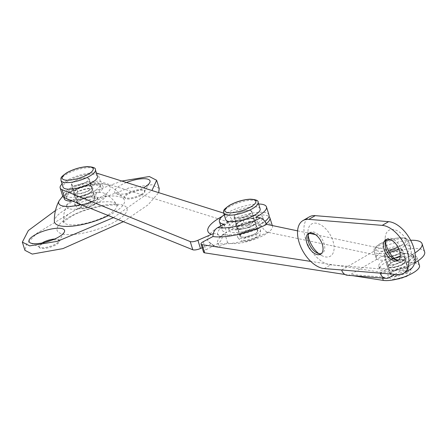 <?xml version="1.0" encoding="UTF-8"?>
<svg xmlns="http://www.w3.org/2000/svg" width="447" height="447" viewBox="0 0 447 447"><rect width="100%" height="100%" fill="white"/><g stroke="black" fill="none" stroke-linecap="round" stroke-linejoin="round"><path stroke-width="0.34" stroke-dasharray="2.23 1.68" d="M400.266 256.019A18.031 5.453 -17.4 0 0 404.999 253.684A18.031 5.453 -17.4 0 0 410.614 247.342A18.031 5.453 -17.4 0 0 399.668 245.666A18.031 5.453 -17.4 0 0 381.822 251.79A18.031 5.453 -17.4 0 0 376.206 258.126A18.031 5.453 -17.4 0 0 394.075 258.232M399.205 253.209A9.013 2.727 -17.4 0 0 402.009 250.041A9.013 2.727 -17.4 0 0 396.539 249.202A9.013 2.727 -17.4 0 0 387.616 252.259A9.013 2.727 -17.4 0 0 384.806 255.433A9.013 2.727 -17.4 0 0 390.281 256.271A9.013 2.727 -17.4 0 0 399.205 253.209M405.2 272.34A9.013 2.727 162.6 0 1 396.277 275.402A9.013 2.727 162.6 0 1 390.801 274.564A9.013 2.727 162.6 0 1 393.611 271.39A9.013 2.727 162.6 0 1 402.535 268.334A9.013 2.727 162.6 0 1 408.005 269.172A9.013 2.727 162.6 0 1 405.2 272.34M407.128 272.497A12.019 3.632 -17.4 0 0 410.871 268.273A12.019 3.632 -17.4 0 0 403.574 267.155A12.019 3.632 -17.4 0 0 391.678 271.234A12.019 3.632 -17.4 0 0 387.935 275.458A12.019 3.632 -17.4 0 0 395.232 276.576A12.019 3.632 -17.4 0 0 407.128 272.497M252.192 218.197A18.031 5.453 -17.4 0 0 229.171 230.585A18.031 5.453 -17.4 0 0 240.553 232.189A18.031 5.453 -17.4 0 0 263.574 219.801A18.031 5.453 -17.4 0 0 252.192 218.197M248.884 227.596A10.214 3.09 -17.4 0 0 256.12 222.137A10.214 3.09 -17.4 0 0 254.321 221.069L243.861 222.785A10.214 3.09 -17.4 0 0 236.625 228.249A10.214 3.09 -17.4 0 0 238.424 229.317L248.884 227.596L248.029 224.863A10.214 3.09 -17.4 0 0 255.265 219.404A10.214 3.09 -17.4 0 0 253.466 218.332L254.321 221.069M239.693 229.456A18.031 5.453 -17.4 0 0 262.719 217.069A18.031 5.453 -17.4 0 0 251.337 215.46A18.031 5.453 -17.4 0 0 228.311 227.853A18.031 5.453 -17.4 0 0 239.693 229.456M253.466 218.332L243 220.053A10.214 3.09 -17.4 0 0 235.77 225.517A10.214 3.09 -17.4 0 0 237.569 226.584L238.424 229.317M237.569 226.584L248.029 224.863M243 220.053L243.861 222.785M402.16 261.439A9.616 2.905 -17.4 0 0 405.155 258.059A9.616 2.905 -17.4 0 0 399.316 257.165A9.616 2.905 -17.4 0 0 389.795 260.428A9.616 2.905 -17.4 0 0 386.8 263.808A9.616 2.905 -17.4 0 0 392.639 264.702A9.616 2.905 -17.4 0 0 402.16 261.439M399.59 253.242A9.616 2.905 -17.4 0 0 402.585 249.862A9.616 2.905 -17.4 0 0 396.746 248.968A9.616 2.905 -17.4 0 0 387.231 252.231A9.616 2.905 -17.4 0 0 384.236 255.611A9.616 2.905 -17.4 0 0 390.069 256.505A9.616 2.905 -17.4 0 0 399.59 253.242M410.625 240.279A30.05 9.085 -17.4 0 0 374.094 251.153L348.029 266.267L386.655 269.429L412.721 254.315A30.05 9.085 -17.4 0 0 414.967 252.941M394.891 274.341L414.682 262.87M424.65 251.952A30.05 9.085 -17.4 0 0 406.412 249.158A30.05 9.085 -17.4 0 0 376.665 259.355L350.599 274.464A9.013 6.889 -85.3 0 1 347.297 275.246M380.246 273.145L386.655 269.429L404.038 270.848L397.629 274.564M341.62 269.982L348.029 266.267L330.646 264.842A27.043 15.405 59.9 0 1 305.558 238.821A27.043 15.405 59.9 0 1 309.374 216.851M385.415 241.726A18.629 10.611 59.9 0 1 385.163 238.48A18.629 10.611 59.9 0 1 395.617 230.06A18.629 10.611 59.9 0 1 410.234 247.392A18.629 10.611 59.9 0 1 398.635 261.718A18.629 10.611 59.9 0 1 395.941 259.891M308.156 235.401A18.629 10.611 59.9 0 1 307.91 232.155A18.629 10.611 59.9 0 1 318.365 223.735A18.629 10.611 59.9 0 1 332.981 241.067A18.629 10.611 59.9 0 1 321.382 255.393A18.629 10.611 59.9 0 1 318.689 253.566M409.893 269.647A27.043 15.405 59.9 0 1 404.038 270.848M309.486 233.016A12.019 6.845 59.9 0 1 310.279 232.412A12.019 6.845 59.9 0 1 324.03 243.442A12.019 6.845 59.9 0 1 322.337 253.209A12.019 6.845 59.9 0 1 321.415 253.594M386.744 239.341A12.019 6.845 59.9 0 1 387.532 238.737A12.019 6.845 59.9 0 1 401.289 249.767A12.019 6.845 59.9 0 1 399.59 259.534A12.019 6.845 59.9 0 1 398.674 259.919M97.452 176.297A18.031 5.453 -17.4 0 0 86.506 174.621A18.031 5.453 -17.4 0 0 68.659 180.739A18.031 5.453 -17.4 0 0 63.044 187.081M86.042 182.164A9.013 2.727 -17.4 0 0 88.847 178.996A9.013 2.727 -17.4 0 0 83.377 178.157A9.013 2.727 -17.4 0 0 74.453 181.214A9.013 2.727 -17.4 0 0 71.643 184.387A9.013 2.727 -17.4 0 0 77.119 185.226A9.013 2.727 -17.4 0 0 86.042 182.164M92.037 201.295A9.013 2.727 162.6 0 1 83.114 204.352A9.013 2.727 162.6 0 1 77.638 203.514A9.013 2.727 162.6 0 1 80.449 200.345A9.013 2.727 162.6 0 1 89.372 197.289A9.013 2.727 162.6 0 1 94.842 198.127A9.013 2.727 162.6 0 1 92.037 201.295M93.965 201.452A12.019 3.632 -17.4 0 0 97.709 197.228A12.019 3.632 -17.4 0 0 90.417 196.11A12.019 3.632 -17.4 0 0 78.516 200.189A12.019 3.632 -17.4 0 0 74.772 204.413A12.019 3.632 -17.4 0 0 82.069 205.531A12.019 3.632 -17.4 0 0 93.965 201.452M89.663 193.11A9.314 2.816 -17.4 0 0 92.563 189.835A9.314 2.816 -17.4 0 0 86.908 188.969A9.314 2.816 -17.4 0 0 77.683 192.132A9.314 2.816 -17.4 0 0 74.783 195.406A9.314 2.816 -17.4 0 0 80.438 196.272A9.314 2.816 -17.4 0 0 89.663 193.11M92.227 201.312A9.314 2.816 -17.4 0 0 95.133 198.032A9.314 2.816 -17.4 0 0 89.478 197.166A9.314 2.816 -17.4 0 0 80.253 200.329A9.314 2.816 -17.4 0 0 77.353 203.603A9.314 2.816 -17.4 0 0 83.008 204.469A9.314 2.816 -17.4 0 0 92.227 201.312M99.329 201.893A20.361 6.157 -17.4 0 0 104.285 193.283A20.361 6.157 -17.4 0 0 73.152 199.748A20.361 6.157 -17.4 0 0 67.123 204.927A20.361 6.157 -17.4 0 0 76.566 209.129A20.361 6.157 -17.4 0 0 99.329 201.893M108.42 215.61A36.66 11.086 -17.4 0 0 113.057 213.135A36.66 11.086 -17.4 0 0 124.065 199.379A36.66 11.086 -17.4 0 0 100.81 197.066A36.66 11.086 -17.4 0 0 65.932 209.274A36.66 11.086 -17.4 0 0 54.361 221.22M141.554 195.188A10.516 3.179 -17.4 0 0 144.834 191.489A10.516 3.179 -17.4 0 0 138.447 190.511A10.516 3.179 -17.4 0 0 128.038 194.082A10.516 3.179 -17.4 0 0 124.763 197.781A10.516 3.179 -17.4 0 0 131.144 198.759A10.516 3.179 -17.4 0 0 141.554 195.188M159.21 188.489L151.891 184.728L129.049 187.941L82.606 205.586L36.956 233.239L26.708 243.822L24.92 250.32M123.406 221.678L148.136 204.771L158.707 192.657M45.465 242.207A10.516 3.179 -17.4 0 0 42.577 243.621A10.516 3.179 -17.4 0 0 39.302 247.32A10.516 3.179 -17.4 0 0 45.683 248.297A10.516 3.179 -17.4 0 0 56.099 244.727A10.516 3.179 -17.4 0 0 59.373 241.028A10.516 3.179 -17.4 0 0 51.388 240.346M126.462 182.499A18.629 5.632 -17.4 0 0 120.254 185.455A18.629 5.632 -17.4 0 0 115.902 193.422A18.629 5.632 -17.4 0 0 143.437 187.846M121.824 181.035L90.719 192.506L55.467 210.515M113.437 217.639L151.924 190.517M42.018 242.984A10.516 3.179 -17.4 0 0 39.045 246.498A10.516 3.179 -17.4 0 0 39.861 247.303A10.516 3.179 -17.4 0 0 55.841 243.911A10.516 3.179 -17.4 0 0 58.898 241.335A10.516 3.179 -17.4 0 0 59.116 240.212A10.516 3.179 -17.4 0 0 54.668 239.016M141.297 194.367A10.516 3.179 -17.4 0 0 144.359 191.797A10.516 3.179 -17.4 0 0 144.577 190.668A10.516 3.179 -17.4 0 0 138.19 189.69A10.516 3.179 -17.4 0 0 127.781 193.26A10.516 3.179 -17.4 0 0 124.506 196.959A10.516 3.179 -17.4 0 0 125.322 197.758A10.516 3.179 -17.4 0 0 141.297 194.367M69.587 199.893A18.031 5.453 -17.4 0 0 86.444 197.451A18.031 5.453 -17.4 0 0 100.201 189.617A18.031 5.453 -17.4 0 0 100.877 187.232A18.031 5.453 -17.4 0 0 85.411 186.472A18.031 5.453 -17.4 0 0 67.145 195.63A18.031 5.453 -17.4 0 0 66.469 198.01A18.031 5.453 -17.4 0 0 67.044 198.859M93.004 189.014A10.214 3.09 -17.4 0 0 77.577 191.819L74.342 196.227A10.214 3.09 -17.4 0 0 89.769 193.422L93.004 189.014L92.149 186.282A10.214 3.09 -17.4 0 0 76.722 189.087L77.577 191.819M99.346 186.88A18.031 5.453 -17.4 0 0 100.022 184.499A18.031 5.453 -17.4 0 0 84.556 183.739A18.031 5.453 -17.4 0 0 66.285 192.897A18.031 5.453 -17.4 0 0 65.614 195.278A18.031 5.453 -17.4 0 0 81.08 196.037A18.031 5.453 -17.4 0 0 99.346 186.88M76.722 189.087L73.481 193.495A10.214 3.09 -17.4 0 0 88.908 190.69L89.769 193.422M88.908 190.69L92.149 186.282M73.481 193.495L74.342 196.227M380.302 266.675A18.031 5.453 -17.4 0 0 379.632 269.06A18.031 5.453 -17.4 0 0 395.098 269.815A18.031 5.453 -17.4 0 0 413.363 260.662A18.031 5.453 -17.4 0 0 414.039 258.277A18.031 5.453 -17.4 0 0 398.573 257.517A18.031 5.453 -17.4 0 0 380.302 266.675M406.167 260.059A10.214 3.09 -17.4 0 0 390.739 262.864L387.499 267.278A10.214 3.09 -17.4 0 0 402.931 264.468L406.167 260.059L405.312 257.327A10.214 3.09 -17.4 0 0 389.885 260.132L390.739 262.864M412.508 257.93A18.031 5.453 -17.4 0 0 413.179 255.544A18.031 5.453 -17.4 0 0 397.713 254.784A18.031 5.453 -17.4 0 0 379.447 263.942A18.031 5.453 -17.4 0 0 378.777 266.328A18.031 5.453 -17.4 0 0 394.243 267.082A18.031 5.453 -17.4 0 0 412.508 257.93M389.885 260.132L386.644 264.546A10.214 3.09 -17.4 0 0 402.071 261.735L402.931 264.468M402.071 261.735L405.312 257.327M386.644 264.546L387.499 267.278M252.644 218.678A9.314 2.816 162.6 0 1 254.404 219.673A9.314 2.816 162.6 0 1 248.75 224.288A9.314 2.816 162.6 0 1 238.385 226.238A9.314 2.816 162.6 0 1 236.631 225.243A9.314 2.816 162.6 0 1 242.285 220.634A9.314 2.816 162.6 0 1 252.644 218.678M250.074 210.481A9.314 2.816 162.6 0 1 251.834 211.476A9.314 2.816 162.6 0 1 246.18 216.085A9.314 2.816 162.6 0 1 235.82 218.041A9.314 2.816 162.6 0 1 234.06 217.046A9.314 2.816 162.6 0 1 239.715 212.431A9.314 2.816 162.6 0 1 250.074 210.481M269.027 215.091A24.641 7.448 -17.4 0 0 243.291 215.348A24.641 7.448 -17.4 0 0 222.008 229.825A24.641 7.448 -17.4 0 0 226.663 232.462L222.522 234.658A9.013 7.32 -81.2 0 1 217.728 243.57L205.838 249.879A6.012 1.816 -17.4 0 0 203.569 252.209M419.476 265.579A21.031 6.359 -17.4 0 0 416.168 263.451L267.759 232.244A9.013 4.079 63.3 0 1 261.517 225.824L258.64 225.221A24.641 7.448 -17.4 0 0 264.903 221.427M261.517 225.824A30.05 9.085 162.6 0 1 222.522 234.658M258.634 204.022A24.641 7.448 -17.4 0 0 224.226 214.806M297.585 230.853L309.223 233.3M315.437 234.608L413.598 255.248A21.031 6.359 162.6 0 1 416.906 257.377A21.031 6.359 162.6 0 1 404.133 267.792A21.031 6.359 162.6 0 1 380.738 272.206L310.754 261.411M256.07 217.018L258.64 225.221M224.092 224.26L226.663 232.462M406.53 268.088A9.314 2.816 -17.4 0 0 396.171 270.038A9.314 2.816 -17.4 0 0 390.516 274.654A9.314 2.816 -17.4 0 0 392.276 275.648A9.314 2.816 -17.4 0 0 402.635 273.693A9.314 2.816 -17.4 0 0 408.29 269.083A9.314 2.816 -17.4 0 0 406.53 268.088M344.939 274.486L352.823 275.698M403.965 259.886A9.314 2.816 -17.4 0 0 393.606 261.841A9.314 2.816 -17.4 0 0 387.946 266.451A9.314 2.816 -17.4 0 0 389.706 267.446A9.314 2.816 -17.4 0 0 400.065 265.496A9.314 2.816 -17.4 0 0 405.725 260.88A9.314 2.816 -17.4 0 0 403.965 259.886M254.427 221.651A9.314 2.816 -17.4 0 0 243.984 223.036A9.314 2.816 -17.4 0 0 237.486 227.976A9.314 2.816 -17.4 0 0 238.324 228.735A9.314 2.816 -17.4 0 0 248.761 227.35A9.314 2.816 -17.4 0 0 255.259 222.405A9.314 2.816 -17.4 0 0 254.427 221.651M256.997 229.847A9.314 2.816 -17.4 0 0 246.554 231.233A9.314 2.816 -17.4 0 0 240.056 236.178A9.314 2.816 -17.4 0 0 240.888 236.932A9.314 2.816 -17.4 0 0 251.331 235.552A9.314 2.816 -17.4 0 0 257.83 230.607A9.314 2.816 -17.4 0 0 256.997 229.847M266.362 223.69A24.641 7.448 162.6 0 1 245.017 233.334A24.641 7.448 162.6 0 1 225.076 234.563L220.399 236.619A9.013 8.063 112 0 0 217.292 234.228A9.013 8.063 112 0 0 213.275 233.803M223.696 213.124L226.825 214.107A9.013 3.42 65.1 0 1 232.474 220.812L234.971 221.6A24.641 7.448 162.6 0 1 269.016 216.594M232.474 220.812A30.05 9.085 -17.4 0 0 218.186 235.094A30.05 9.085 -17.4 0 0 220.399 236.619M81.281 204.625A26.993 8.163 -17.4 0 0 101.855 196.686A26.993 8.163 -17.4 0 0 108.425 185.27C95.814 180.258 80.801 185.902 68.631 191.947L62.748 196.183A21.031 6.359 -17.4 0 1 76.878 185.226A21.031 6.359 -17.4 0 1 100.474 181.705L228.071 221.891A9.013 3.42 65.1 0 0 233.714 228.596L237.541 229.803A24.641 7.448 162.6 0 1 272.452 226.026A24.641 7.448 162.6 0 1 255.254 239.1A24.641 7.448 162.6 0 1 227.646 242.76L220.494 245.906A9.013 8.063 112 0 1 214.538 246.062L208.38 241.57A41.409 12.522 -17.4 0 0 211.431 243.671A9.013 8.063 112 0 0 214.538 246.062M237.541 229.803L234.971 221.6M227.646 242.76L225.076 234.563M202.173 247.744L211.431 243.671M228.071 221.891A41.409 12.522 -17.4 0 0 208.38 241.57M88.299 178.146A9.314 2.816 162.6 0 1 89.137 178.906A9.314 2.816 162.6 0 1 82.634 183.846A9.314 2.816 162.6 0 1 72.196 185.231A9.314 2.816 162.6 0 1 71.358 184.477A9.314 2.816 162.6 0 1 77.862 179.532A9.314 2.816 162.6 0 1 88.299 178.146M62.066 183.957A21.031 6.359 162.6 0 1 96.468 173.173M90.87 186.349A9.314 2.816 162.6 0 1 91.702 187.103A9.314 2.816 162.6 0 1 85.204 192.048A9.314 2.816 162.6 0 1 74.766 193.428A9.314 2.816 162.6 0 1 73.928 192.674A9.314 2.816 162.6 0 1 80.432 187.729A9.314 2.816 162.6 0 1 90.87 186.349M260.148 208.872A18.031 5.453 -17.4 0 0 249.208 207.196A18.031 5.453 -17.4 0 0 231.362 213.314A18.031 5.453 -17.4 0 0 225.746 219.65M248.739 214.733A9.013 2.727 -17.4 0 0 251.549 211.565A9.013 2.727 -17.4 0 0 246.079 210.727A9.013 2.727 -17.4 0 0 237.156 213.789A9.013 2.727 -17.4 0 0 234.345 216.957A9.013 2.727 -17.4 0 0 239.815 217.795A9.013 2.727 -17.4 0 0 248.739 214.733M254.734 233.865A9.013 2.727 162.6 0 1 245.811 236.927A9.013 2.727 162.6 0 1 240.341 236.089A9.013 2.727 162.6 0 1 243.146 232.915A9.013 2.727 162.6 0 1 252.074 229.859A9.013 2.727 162.6 0 1 257.545 230.697A9.013 2.727 162.6 0 1 254.734 233.865M256.667 234.027A12.019 3.632 -17.4 0 0 260.411 229.797A12.019 3.632 -17.4 0 0 253.114 228.68A12.019 3.632 -17.4 0 0 241.218 232.758A12.019 3.632 -17.4 0 0 237.474 236.988A12.019 3.632 -17.4 0 0 244.772 238.106A12.019 3.632 -17.4 0 0 256.667 234.027M389.454 252.365A18.031 5.453 162.6 0 1 374.15 251.566A18.031 5.453 162.6 0 1 379.766 245.23A18.031 5.453 162.6 0 1 397.612 239.111A18.031 5.453 162.6 0 1 408.558 240.788A18.031 5.453 162.6 0 1 402.943 247.124A18.031 5.453 162.6 0 1 398.981 249.124M385.582 241.201A16.226 4.906 -17.4 0 0 380.408 243.682A16.226 4.906 -17.4 0 0 375.916 250.191A16.226 4.906 -17.4 0 0 388.298 250.303M397.986 247.068A16.226 4.906 -17.4 0 0 401.266 245.392A16.226 4.906 -17.4 0 0 405.239 238.536A16.226 4.906 -17.4 0 0 390.209 239.603M405.407 276.62A7.213 2.179 -17.4 0 0 405.904 273.268A7.213 2.179 -17.4 0 0 396.137 275.86A7.213 2.179 -17.4 0 0 395.645 279.213A7.213 2.179 -17.4 0 0 405.407 276.62M389.225 277.626L350.599 274.464M412.721 254.315L414.989 261.545M374.094 251.153L376.665 259.355M324.237 268.558L330.646 264.842M60.988 180.521A18.031 5.453 162.6 0 1 66.603 174.179A18.031 5.453 162.6 0 1 84.449 168.061A18.031 5.453 162.6 0 1 95.395 169.737M92.25 205.575A7.213 2.179 -17.4 0 0 92.741 202.223A7.213 2.179 -17.4 0 0 82.98 204.815A7.213 2.179 -17.4 0 0 82.483 208.168A7.213 2.179 -17.4 0 0 92.25 205.575M72.436 201.044A20.361 6.157 -17.4 0 0 96.759 193.691A20.361 6.157 -17.4 0 0 98.15 184.225A20.361 6.157 -17.4 0 0 70.587 191.551A20.361 6.157 -17.4 0 0 64.2 197.686M108.135 214.817A27.954 8.454 -17.4 0 0 116.527 204.324A27.954 8.454 -17.4 0 0 98.793 202.558A27.954 8.454 -17.4 0 0 72.196 211.872A27.954 8.454 -17.4 0 0 63.373 220.98A27.954 8.454 -17.4 0 0 79.398 224.455A27.954 8.454 -17.4 0 0 108.135 214.817M124.065 199.379C120.059 193.327 114.845 188.623 108.425 185.27A26.993 8.163 -17.4 0 0 67.151 193.847A26.993 8.163 -17.4 0 0 59.155 200.714M115.628 221.332A36.66 11.086 -17.4 0 0 118.131 204.296A36.66 11.086 -17.4 0 0 68.503 217.477A36.66 11.086 -17.4 0 0 66 234.513A36.66 11.086 -17.4 0 0 115.628 221.332M413.598 255.248L416.168 263.451M203.268 241.682L205.838 249.879M267.759 232.244A38.548 11.656 162.6 0 1 217.728 243.57M380.738 272.206L382.598 278.14M233.714 228.596A32.91 9.951 -17.4 0 0 220.494 245.906M100.474 181.705L97.904 173.503M226.825 214.107A38.548 11.656 -17.4 0 0 222.176 216.421M223.69 213.09A18.031 5.453 162.6 0 1 229.305 206.754A18.031 5.453 162.6 0 1 247.152 200.636A18.031 5.453 162.6 0 1 258.092 202.312M254.946 238.145A7.213 2.179 -17.4 0 0 255.438 234.792A7.213 2.179 -17.4 0 0 245.677 237.385A7.213 2.179 -17.4 0 0 245.185 240.737A7.213 2.179 -17.4 0 0 254.946 238.145M376.206 258.126L374.15 251.566C374.62 249.253 371.926 249.353 380.017 243.76L385.621 241.089M410.614 247.342L407.927 239.637L405.183 238.044L400.747 237.642L394.511 238.43L390.075 239.553M390.801 274.564L384.806 255.433M408.005 269.172L402.009 250.041M410.871 268.273L410.877 271.564L410.095 273.218L407.804 275.525M394.595 279.666L391.393 279.079L389.801 278.157L387.935 275.458M255.265 219.404L256.12 222.137M262.719 217.069L263.574 219.801M228.311 227.853L229.171 230.585M235.77 225.517L236.625 228.249M402.585 249.862L405.155 258.059M384.236 255.611L386.8 263.808M307.854 237.698L307.91 232.155M316.549 252.684L321.382 255.393M393.801 259.009L398.635 261.718M385.113 244.023L385.163 238.48M308.57 233.407L310.279 232.412M320.628 254.198L322.337 253.209M397.88 260.523L399.59 259.534M385.822 239.726L387.532 238.737M77.638 203.514L71.643 184.387M94.842 198.127L88.847 178.996M97.709 197.228C98.228 201.211 96.753 203.927 93.289 205.357C87.21 207.548 79.778 212.437 74.772 204.413M95.133 198.032L92.563 189.835M77.353 203.603L74.783 195.406M67.123 204.927C64.497 209.945 63.245 215.298 63.373 220.98L63.038 222.824C62.032 223.064 64.508 221.148 70.453 217.074C86.841 205.983 121.729 203.296 117.852 205.642L116.527 204.324C113.387 199.585 109.308 195.903 104.285 193.283M59.373 241.028L59.116 240.212M144.834 191.489L144.577 190.668M39.302 247.32L39.045 246.498M124.763 197.781L124.506 196.959M39.861 247.303L30.441 242.967M58.898 241.335L64.161 232.401M144.359 191.797L149.622 182.857M125.322 197.758L115.902 193.422M100.022 184.499L100.877 187.232M65.614 195.278L66.469 198.01M413.179 255.544L414.039 258.277M378.777 266.328L379.632 269.06M251.834 211.476L254.404 219.673M234.06 217.046L236.631 225.243M220.807 226.003L222.008 229.825M416.906 257.377L417.99 260.836M408.29 269.083L405.725 260.88M390.516 274.654L387.946 266.451M240.056 236.178L237.486 227.976M257.83 230.607L255.259 222.405M217.292 234.228L218.186 235.094M272.452 226.026L272.301 225.539M71.358 184.477L73.928 192.674M89.137 178.906L91.702 187.103M240.341 236.089L234.345 216.957M257.545 230.697L251.549 211.565M260.411 229.797C260.925 233.787 259.45 236.497 255.991 237.933C249.907 240.123 242.475 245.006 237.474 236.988"/><path stroke-width="0.67" d="M394.075 258.232A18.031 5.453 -17.4 0 0 400.266 256.019M414.967 252.941A30.05 9.085 -17.4 0 0 422.08 243.749A30.05 9.085 -17.4 0 0 410.625 240.279M385.923 278.408L347.297 275.246A9.013 6.889 -85.3 0 1 341.62 269.982L380.246 273.145A9.013 6.889 94.7 0 0 385.923 278.408A9.013 6.889 94.7 0 0 389.225 277.626L394.891 274.341M414.682 262.87L415.291 262.518A30.05 9.085 -17.4 0 0 424.65 251.952L422.08 243.749M395.941 259.891A18.629 10.611 59.9 0 1 386.286 245.431A18.629 10.611 59.9 0 1 385.415 241.726M318.689 253.566A18.629 10.611 59.9 0 1 309.033 239.106A18.629 10.611 59.9 0 1 308.156 235.401M308.821 219.365L382.213 225.372L388.622 221.656L315.23 215.65L308.821 219.365A27.043 15.405 -120.1 0 0 302.965 220.567A27.043 15.405 -120.1 0 0 299.149 242.537A27.043 15.405 -120.1 0 0 324.237 268.558L341.62 269.982M388.622 221.656A27.043 15.405 59.9 0 1 413.715 247.677A27.043 15.405 59.9 0 1 409.893 269.647L403.485 273.363A27.043 15.405 -120.1 0 0 407.301 251.393A27.043 15.405 -120.1 0 0 382.213 225.372M302.965 220.567L309.374 216.851A27.043 15.405 59.9 0 1 315.23 215.65M380.246 273.145L397.629 274.564A27.043 15.405 -120.1 0 0 403.485 273.363M321.415 253.594A12.019 6.845 59.9 0 1 316.549 252.684A12.019 6.845 59.9 0 1 308.581 242.179A12.019 6.845 59.9 0 1 307.854 237.698A12.019 6.845 59.9 0 1 309.486 233.016M398.674 259.919A12.019 6.845 59.9 0 1 393.801 259.009A12.019 6.845 59.9 0 1 385.834 248.504A12.019 6.845 59.9 0 1 385.113 244.023A12.019 6.845 59.9 0 1 386.744 239.341M384.129 249.493A12.019 6.845 59.9 0 1 385.822 239.726A12.019 6.845 59.9 0 1 399.579 250.761A12.019 6.845 59.9 0 1 397.88 260.523A12.019 6.845 59.9 0 1 384.129 249.493M306.871 243.168A12.019 6.845 59.9 0 1 308.57 233.407A12.019 6.845 59.9 0 1 322.326 244.436A12.019 6.845 59.9 0 1 320.628 254.198A12.019 6.845 59.9 0 1 306.871 243.168M63.044 187.081A18.031 5.453 -17.4 0 0 73.99 188.757A18.031 5.453 -17.4 0 0 91.836 182.639A18.031 5.453 -17.4 0 0 97.452 176.297L95.395 169.737A18.031 5.453 162.6 0 1 89.78 176.079A18.031 5.453 162.6 0 1 71.933 182.197A18.031 5.453 162.6 0 1 60.988 180.521L63.044 187.081M202.173 247.744L200.474 248.493A6.012 1.816 -17.4 0 1 192.791 249.767L64.636 197.887A21.031 6.359 -17.4 0 1 62.748 196.177L59.155 200.714C55.797 207.129 54.199 213.968 54.361 221.22A36.66 11.086 -17.4 0 0 72.755 226.098A36.66 11.086 -17.4 0 0 108.42 215.61M55.467 210.515L28.345 230.535L22.35 242.118L24.92 250.32L32.245 254.086L62.926 248.61L123.406 221.678M158.707 192.657L159.21 188.489L156.646 180.292L149.32 176.526L121.824 181.035M51.388 240.346A10.516 3.179 -17.4 0 0 45.465 242.207M143.437 187.846A18.629 5.632 -17.4 0 0 144.202 187.416A18.629 5.632 -17.4 0 0 149.622 182.857A18.629 5.632 -17.4 0 0 144.202 178.694A18.629 5.632 -17.4 0 0 126.462 182.499M22.35 242.118L29.675 245.884L57.49 241.279L113.437 217.639M151.924 190.517L156.646 180.292M58.741 236.955A18.629 5.632 -17.4 0 0 64.161 232.401A18.629 5.632 -17.4 0 0 55.825 228.356A18.629 5.632 -17.4 0 0 34.793 234.993A18.629 5.632 -17.4 0 0 30.441 242.967A18.629 5.632 -17.4 0 0 58.741 236.955M54.668 239.016A10.516 3.179 -17.4 0 0 42.32 242.799A10.516 3.179 -17.4 0 0 42.018 242.984M67.044 198.859A18.031 5.453 -17.4 0 0 69.587 199.893M264.903 221.427A24.641 7.448 -17.4 0 0 269.027 215.091L266.457 206.894A24.641 7.448 -17.4 0 0 258.634 204.022M224.226 214.806A24.641 7.448 -17.4 0 0 219.438 221.628A24.641 7.448 -17.4 0 0 224.092 224.26L217.756 227.618A9.013 7.32 -81.2 0 0 212.968 236.536L203.268 241.682A6.012 1.816 162.6 0 0 200.999 244.012L203.569 252.209A6.012 1.816 -17.4 0 0 204.704 252.851L344.939 274.486M297.585 230.853L266.714 224.366A9.013 4.079 63.3 0 0 260.478 217.946L256.07 217.018A24.641 7.448 -17.4 0 0 266.457 206.894M309.223 233.3L315.437 234.608M266.714 224.366A41.409 12.522 162.6 0 1 212.968 236.536M352.823 275.698L383.308 280.403A21.031 6.359 -17.4 0 0 406.697 275.995A21.031 6.359 -17.4 0 0 419.476 265.579L417.99 260.836M310.754 261.411L202.139 244.654A6.012 1.816 162.6 0 1 200.999 244.012M269.016 216.594A24.641 7.448 162.6 0 1 269.882 217.823A24.641 7.448 162.6 0 1 266.362 223.69M96.468 173.173A21.031 6.359 162.6 0 1 97.904 173.503L223.696 213.124M213.275 233.803A9.013 8.063 112 0 0 211.342 234.384L197.909 240.29A6.012 1.816 162.6 0 1 190.221 241.57L62.066 189.684A21.031 6.359 162.6 0 1 60.177 187.98A21.031 6.359 162.6 0 1 62.066 183.957M225.746 219.65A18.031 5.453 -17.4 0 0 236.686 221.326A18.031 5.453 -17.4 0 0 254.533 215.208A18.031 5.453 -17.4 0 0 260.148 208.872L258.092 202.312A18.031 5.453 162.6 0 1 252.482 208.648A18.031 5.453 162.6 0 1 234.63 214.767A18.031 5.453 162.6 0 1 223.69 213.09L225.746 219.65M398.981 249.124A18.031 5.453 162.6 0 1 389.454 252.365M388.298 250.303A16.226 4.906 -17.4 0 0 397.986 247.068M390.209 239.603A16.226 4.906 -17.4 0 0 385.582 241.201M414.989 261.545L415.291 262.518M67.246 172.637A16.226 4.906 -17.4 0 0 66.139 180.18A16.226 4.906 -17.4 0 0 88.109 174.347A16.226 4.906 -17.4 0 0 89.216 166.804A16.226 4.906 -17.4 0 0 67.246 172.637M64.2 197.686A20.361 6.157 -17.4 0 0 72.436 201.044M59.155 200.714A26.993 8.163 -17.4 0 0 81.281 204.625M260.478 217.946A32.91 9.951 162.6 0 1 217.756 227.618M382.598 278.14L383.308 280.403M202.139 244.654L204.704 252.851M200.474 248.493L197.909 240.29M222.176 216.421A38.548 11.656 -17.4 0 0 211.342 234.384M64.636 197.887L62.066 189.684M192.791 249.767L190.221 241.57M229.948 205.207A16.226 4.906 -17.4 0 0 228.842 212.75A16.226 4.906 -17.4 0 0 250.806 206.916A16.226 4.906 -17.4 0 0 251.912 199.373A16.226 4.906 -17.4 0 0 229.948 205.207M390.075 239.553L385.621 241.089M407.804 275.525L406.452 276.408L394.595 279.666M95.395 169.737C95.887 168.016 93.283 166.966 87.584 166.597C80.449 167.055 73.543 169.095 66.86 172.715C58.769 178.308 61.457 178.208 60.988 180.521M219.438 221.628L220.807 226.003M272.301 225.539L269.882 217.823M62.748 196.177L60.177 187.98M258.092 202.312C258.584 200.586 255.98 199.535 250.281 199.166C243.151 199.625 236.239 201.664 229.557 205.29C221.466 210.878 224.159 210.783 223.69 213.09"/></g></svg>
